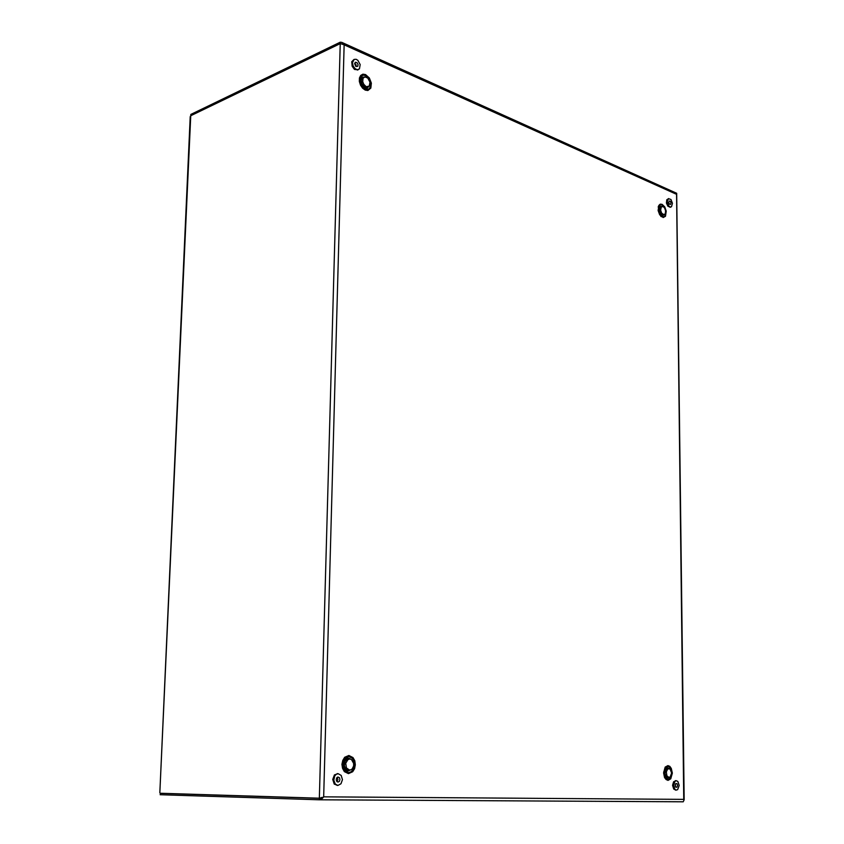 <?xml version="1.0" encoding="UTF-8"?>
<svg xmlns="http://www.w3.org/2000/svg" width="844" height="844" viewBox="0 0 844 844"><rect width="100%" height="100%" fill="white"/><g stroke="black" fill="none" stroke-linecap="round" stroke-linejoin="round"><path stroke-width="1.27" d="M348.477 759.009L345.196 761.056L344.331 765.73L345.069 767.966L347.306 769.95L350.482 769.992L352.138 768.947L353.625 765.877L353.678 763.419L351.558 759.611L349.817 759.009L347.971 759.547L345.713 763.271L346.409 767.977L349.574 770.129M677.584 785.447L676.994 783.707L675.822 783.57L675.158 785.405L675.749 787.146L676.92 787.283L677.584 785.447M675.4 786.597L675.369 784.224M675.917 790.047L673.681 789.056L672.594 785.363L673.607 781.702L675.822 780.784M679.156 785.479L677.626 789.689L676.107 790.1L674.926 789.383L673.586 785.374L674.841 781.417L676.308 780.721L677.806 781.47L679.156 785.479M322.081 797.316L319.359 798.276L160.265 793.392L160.233 794.13M319.433 798.276L319.317 799.817L160.202 794.774M319.433 799.817L683.239 801.8L683.946 800.186M320.298 798.171L323.516 797.147L321.585 799.173L319.317 799.817M684.199 799.795L676.677 193.308L342.337 42.664M190.174 116.788L190.681 115.733L340.195 43.603L344.109 44.869L323.695 796.799L683.735 799.395L676.529 194.289L344.109 44.869L341.904 42.453L340.237 42.221L340.195 43.519L340.839 43.614M190.723 115.712L159.79 792.727M320.625 798.086L321.627 797.453M164.401 793.423L160.497 793.307M667.583 768.451L665.483 770.118L665.009 773.916L667.076 777.345L670.157 777.06L671.624 773.03L670.062 768.937L667.709 768.895L666.296 771.933L666.865 775.752L669.007 777.493M354.691 63.68L355.757 66.201L357.74 66.359L358.067 64.513L357.065 62.667L355.451 62.234L354.691 63.68M356.2 66.528L355.957 64.619L354.744 63.205M357.919 69.799L354.533 69.387L352.148 66.275L351.716 61.76L353.931 59.502M352.444 62.688L354.185 59.365L356.147 59.302L357.909 60.367L360.209 64.608L359.449 68.86L357.244 69.693L354.891 68.491L353.077 65.843L352.444 62.688M667.055 777.672L665.262 776.607L664.154 772.904L665.156 769.243L666.918 768.24M668.511 777.482L665.916 776.617L664.808 772.914L665.81 769.253L666.918 768.356L668.364 768.462M667.034 777.672L667.688 777.672M366.897 87.639L363.627 87.333L361.264 84.389L360.747 79.726L362.635 77.606M368.111 86.858L365.42 87.618L362.35 85.001L361.211 80.285L363.184 77.342L364.017 77.226L362.203 78.281L361.38 80.38L362.023 84.031L364.291 86.858L367.351 87.196M366.222 86.679L369.208 86.13L369.978 82.227L367.815 78.081L364.903 76.91L363.057 78.302L362.698 81.625L363.722 84.337L366.222 86.679M668.743 202.233L669.408 204.142L670.59 204.47L671.012 202.982L670.358 201.326L669.25 200.946L668.743 202.233M669.186 203.815L668.743 202.212M670.21 207.213L667.878 206.242L666.454 203.045L666.749 199.775L668.617 198.54M667.256 201.579L668.427 198.635L670.969 199.5L672.468 203.298L671.507 206.717L670.231 206.97L668.796 205.968L667.256 201.579M661.474 206.632L659.66 207.656L659.459 211.454L661.422 214.766L663.701 214.766M660.43 206.791L658.805 208.457L658.847 211.644L660.303 214.503L662.73 215.22M661.918 206.506L659.755 207.803L659.417 210.62L660.968 214.165L663.089 214.946M663.089 206.558L661.295 206.959L660.641 210.251L661.749 213.247L664.07 214.65L665.251 213.659L665.599 210.842L664.502 207.846L663.089 206.558M339.963 779.582L339.457 777.767L337.927 777.007L336.64 777.936L336.197 779.803L336.851 781.523L338.011 782.103L339.362 781.375L339.963 779.582M337.02 781.692L337.959 779.55L337.136 777.366M337.41 785.363L334.245 784.065L332.736 779.455L334.477 774.908L337.706 773.716M342.4 779.624L341.029 783.749L337.916 785.416L335.247 784.087L333.749 780.13L334.773 775.836L336.313 774.233L338.201 773.684L341.229 775.446L342.4 779.624M349.648 759.009L347.464 758.893L345.745 759.99L344.067 764.495L345.576 769.042L347.264 770.192L349.49 770.118M347.823 758.756L345.08 759.99L343.402 764.485L344.911 769.042L347.612 770.35M667.667 766.384L669.376 767.08L670.758 768.947L671.655 773.062L670.231 778.168L667.804 779.55L666.095 778.854L664.703 776.997L663.806 772.861L664.618 768.768L665.969 766.985L667.667 766.384M668.026 780.352L670.758 778.801L672.341 773.083L671.339 768.462L669.788 766.373L667.878 765.582L665.146 767.112L663.542 772.851L664.555 777.493L666.106 779.582L668.026 780.352M668.764 777.482L667.298 778.295L665.853 777.904L663.901 774.201M663.859 771.638L665.747 767.956L667.309 767.65L668.617 768.462M668.691 777.482L667.404 778.231L665.705 777.746L663.817 773.283M663.806 772.555L665.294 768.356L666.918 767.65L668.553 768.462M348.255 772.661L350.861 771.922L352.982 769.717L354.396 764.717L353.889 761.193L352.317 758.334L348.656 756.456L344.89 758.112L343.16 760.887L342.485 764.4L342.981 767.945L344.574 770.815L348.255 772.661M348.456 773.653L352.665 771.754L354.586 768.641L355.335 764.727L354.765 760.792L353.003 757.585L348.899 755.475L344.679 757.332L342.738 760.444L341.968 764.379L342.537 768.356L344.32 771.574L348.456 773.653M350.45 759.104L348.255 758.007L345.734 758.556L343.392 761.573L342.833 764.421L343.793 768.567L345.439 770.435L347.739 771.142L350.302 770.044M350.323 759.072L348.034 758.039L345.745 758.619L343.413 761.594L342.864 764.421L343.814 768.525L345.449 770.382L347.918 771.068L350.165 770.076M660.504 205.947L658.542 206.063M659.449 206.527L658.214 207.16M661.2 204.649L659.818 204.417M662.139 204.311L660.346 204.174L658.911 205.345L658.162 210.515L659.66 214.798L663.194 217.562L665.483 216.264L666.222 211.116L664.734 206.864L662.139 204.311M662.055 216.686L663.774 216.76L664.808 215.916L665.652 211.76M664.65 208.088L661.939 205.081M661.633 206.59L659.945 206.274L658.911 207.128L658.594 211.971L661.337 215.811L662.783 215.853L663.859 214.714M661.569 206.601L659.945 206.326L658.921 207.17L658.605 211.96L661.327 215.769L662.74 215.821L663.795 214.735M365.03 89.38L361.654 86.394L359.818 81.668L360.346 77.279L362.983 75.148L365.368 75.496L367.72 77.215L370.548 83.187L370.474 86.267L369.356 88.599L367.414 89.707L365.03 89.38M365.6 74.557L362.92 74.166L360.726 75.401L359.46 78.007L359.375 81.488L360.483 85.128L362.572 88.219L365.22 90.129L367.889 90.498L370.822 88.093L371.392 83.187L369.356 77.922L365.6 74.557M368.522 86.679L367.14 88.356L365.093 88.641L362.456 87.037L360.958 84.843L360.029 80.961L360.483 78.692L361.696 77.215L364.429 77.036M368.438 86.721L367.066 88.325L365.062 88.588L362.466 87.016L360.989 84.864L360.166 82.301L360.483 78.777L361.665 77.3L364.344 77.068M660.725 216.201L661.654 216.201L661.063 216.539M658.225 207.075L659.523 206.485M658.352 206.601L659.016 206.548M661.327 216.75L661.918 216.507M658.457 206.274L659.934 206.284M340.237 42.221L190.744 114.478M340.375 43.603L190.776 115.691M340.195 43.603L319.359 798.171L160.265 793.297M348.414 759.009L349.743 759.009M675.432 790.111L676.413 790.132M675.327 780.711L676.308 780.721M683.25 801.8L319.359 799.817M190.174 116.694L159.79 792.769M667.551 768.451L668.859 768.462M357.423 70.031L358.352 69.598M666.887 768.24L667.541 768.24M366.349 87.892L366.971 87.618M366.897 87.396L368.142 86.837M670.02 207.265L670.938 206.991M662.951 215.188L662.34 215.368M662.909 214.998L664.133 214.629M336.914 785.395L337.916 785.416M337.21 773.674L338.201 773.684M348.234 770.361L347.57 770.35M348.414 758.756L347.749 758.756"/></g></svg>
